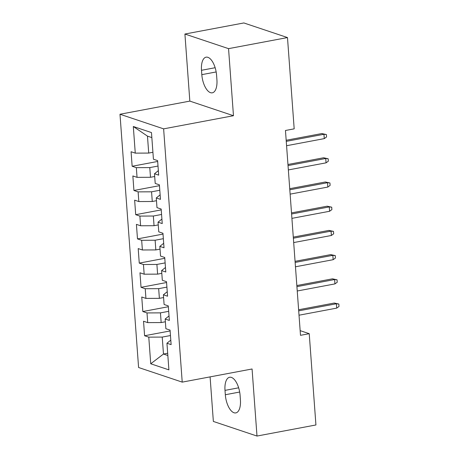 <?xml version="1.0" encoding="UTF-8"?>
<svg xmlns="http://www.w3.org/2000/svg" width="459" height="459" viewBox="0 0 459 459"><rect width="100%" height="100%" fill="white"/><g stroke="black" fill="none" stroke-linecap="round" stroke-linejoin="round"><path stroke-width="0.69" d="M210.09 376.879L213.36 421.437L256.994 436.05L315.93 424.965L309.228 333.682L300.152 330.641M119.988 114.245L138.589 367.51L182.223 382.123L163.622 128.859L119.988 114.245L189.837 101.106L233.47 115.72L228.548 48.648L184.914 34.035L189.837 101.106M184.914 34.035L243.849 22.95L287.483 37.563L228.548 48.648M151.843 137.585L147.471 136.122L133.311 126.5L135.267 153.134L131.079 151.734L132.146 166.261L136.334 167.661L137.046 177.346L132.858 175.946L133.925 190.474L138.113 191.873L138.825 201.558L134.636 200.158L135.703 214.686L139.892 216.086L140.603 225.771L136.415 224.371L137.482 238.898L141.67 240.298L142.382 249.983L138.193 248.583L139.261 263.11L143.449 264.51L144.16 274.195L139.972 272.795L141.039 287.323L145.228 288.722L145.933 298.407L141.751 297.007L142.818 311.535L147 312.935L147.712 322.62L143.529 321.22L144.596 335.747L170.123 330.945M133.311 126.5L151.476 132.582L153.426 159.216L157.615 160.621L158.682 175.149L154.494 173.743L155.205 183.428L159.393 184.834L160.461 199.361L156.272 197.955L156.984 207.64L161.172 209.046L162.239 223.573L158.051 222.167L158.762 231.852L162.951 233.258L164.018 247.785L159.83 246.38L160.541 256.065L164.729 257.47L165.797 271.998L161.608 270.592L162.32 280.277L166.508 281.683L167.575 296.21L163.387 294.804L164.098 304.489L168.287 305.895L169.348 320.422L165.165 319.016L165.877 328.707L170.059 330.107L171.127 344.634L166.944 343.234L168.901 369.868L150.736 363.78L148.779 337.147L144.596 335.747M287.483 37.563L294.185 128.847L285.458 130.488L300.496 335.322L309.228 333.682M165.366 321.77L161.161 322.557L160.449 312.872L168.683 311.328M147.712 322.62L161.161 322.557M147 312.935L160.449 312.872M166.944 343.234L170.8 340.136M163.588 297.558L159.382 298.344L158.671 288.659L166.904 287.116M145.933 298.407L159.382 298.344M145.228 288.722L158.671 288.659M165.165 319.016L169.021 315.924M161.809 273.346L157.609 274.132L156.898 264.447L165.125 262.898M144.16 274.195L157.609 274.132M143.449 264.51L156.898 264.447M163.387 294.804L167.242 291.712M160.03 249.134L155.831 249.92L155.119 240.235L163.347 238.686M142.382 249.983L155.831 249.92M141.67 240.298L155.119 240.235M161.608 270.592L165.464 267.499M158.252 224.916L154.052 225.708L153.34 216.023L161.568 214.473M140.603 225.771L154.052 225.708M139.892 216.086L153.34 216.023M159.83 246.38L163.685 243.287M156.473 200.703L152.273 201.495L151.562 191.81L159.795 190.261M138.825 201.558L152.273 201.495M138.113 191.873L151.562 191.81M158.051 222.167L161.907 219.075M154.7 176.491L150.495 177.283L149.783 167.598L158.016 166.049M137.046 177.346L150.495 177.283M136.334 167.661L149.783 167.598M156.272 197.955L160.128 194.863M152.922 152.279L148.716 153.071L147.471 136.122M135.267 153.134L148.716 153.071M154.494 173.743L158.349 170.65M233.47 115.72L163.622 128.859M256.994 436.05L252.071 368.984L182.223 382.123M167.678 353.246L163.473 354.038L167.845 355.501M170.461 335.54L162.228 337.084L163.473 354.038L150.736 363.78M148.779 337.147L162.228 337.084M216.591 75.351A15.922 7.166 -100.7 0 0 206.097 57.174A15.922 7.166 -100.7 0 0 201.495 70.29L201.817 74.651A15.922 7.166 -100.7 0 0 212.305 92.821A15.922 7.166 -100.7 0 0 216.912 79.705L216.591 75.351M225.323 394.74A15.922 7.166 -100.7 0 0 235.811 412.911A15.922 7.166 -100.7 0 0 240.413 399.795L240.097 395.434A15.922 7.166 -100.7 0 0 229.603 377.264A15.922 7.166 -100.7 0 0 225.002 390.379L225.323 394.74L239.673 392.038M132.146 166.261L157.678 161.459M133.925 190.474L159.457 185.671M135.703 214.686L161.235 209.883M137.482 238.898L163.014 234.096M139.261 263.11L164.787 258.308M141.039 287.323L166.565 282.52M142.818 311.535L168.344 306.732M286.255 141.361L323.951 134.269L321.828 133.558L326.389 134.544L323.951 134.269L324.272 138.624L286.577 145.715M321.828 133.558L286.175 140.265M326.389 134.544L326.567 136.966L324.272 138.624M288.034 165.573L325.729 158.481L323.606 157.77L328.168 158.757L325.729 158.481L326.051 162.842L288.35 169.928M323.606 157.77L287.954 164.477M328.168 158.757L328.346 161.178L326.051 162.842M289.813 189.785L327.508 182.693L325.385 181.982L329.941 182.969L327.508 182.693L327.824 187.054L290.128 194.14M325.385 181.982L289.732 188.689M329.941 182.969L330.119 185.39L327.824 187.054M291.585 213.997L329.287 206.906L327.164 206.194L331.719 207.181L329.287 206.906L329.602 211.266L291.907 218.358M327.164 206.194L291.505 212.901M331.719 207.181L331.897 209.602L329.602 211.266M293.364 238.21L331.059 231.118L328.942 230.407L333.498 231.393L331.059 231.118L331.381 235.478L293.685 242.57M328.942 230.407L293.284 237.114M333.498 231.393L333.676 233.815L331.381 235.478M295.143 262.422L332.838 255.33L330.715 254.619L335.277 255.606L332.838 255.33L333.159 259.691L295.464 266.782M330.715 254.619L295.062 261.326M335.277 255.606L335.454 258.027L333.159 259.691M296.921 286.634L334.617 279.542L332.494 278.831L337.055 279.818L334.617 279.542L334.938 283.903L297.243 290.995M332.494 278.831L296.841 285.538M337.055 279.818L337.233 282.239L334.938 283.903M298.7 310.846L336.395 303.755L334.272 303.043L338.834 304.03L336.395 303.755L336.717 308.115L299.021 315.207M334.272 303.043L298.62 309.75M338.834 304.03L339.012 306.451L336.717 308.115M215.156 67.72L201.495 70.29M216.166 71.948L201.817 74.651M238.663 387.809L225.002 390.379"/></g></svg>
